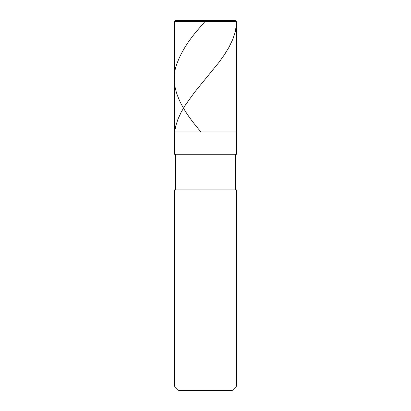 <?xml version="1.0" encoding="UTF-8"?>
<svg xmlns="http://www.w3.org/2000/svg" width="411" height="411" viewBox="0 0 411 411"><rect width="100%" height="100%" fill="white"/><g stroke="black" fill="none" stroke-linecap="round" stroke-linejoin="round"><path stroke-width="0.62" d="M235.806 20.55L175.194 20.55L235.806 20.55L236.695 21.439L174.305 21.439L175.194 20.55L174.305 21.439L236.695 21.439L236.695 131.967L174.305 131.967L174.305 21.439L174.305 131.967L236.695 131.967L236.695 21.439L235.806 20.55L236.69 21.439L236.618 23.216L235.205 32.099L232.852 39.209L229.019 47.203L224.401 54.755L219.006 62.308L194.722 92.064L185.423 104.944L181.251 112.054L177.963 119.159L175.79 125.823L174.675 131.597M236.695 131.967L174.305 131.967L236.695 131.967L236.695 154.248L174.305 154.248L174.305 131.967L174.305 154.248L236.695 154.248L236.695 131.967M235.359 154.248L235.359 189.903L235.359 154.248M175.641 189.903L175.641 154.248L175.641 189.903M236.695 189.903L174.305 189.903L236.695 189.903L236.695 385.996L174.305 385.996L174.305 189.903L174.305 385.996L236.695 385.996L232.241 390.45L178.759 390.45L174.305 385.996L178.759 390.45L232.241 390.45L236.695 385.996L236.695 189.903M205.813 20.55L197.033 30.768C187.431 42.02 180.629 53.276 176.622 64.527C168.654 86.88 181.415 109.239 200.691 131.597M205.495 20.55L175.194 20.55"/></g></svg>
